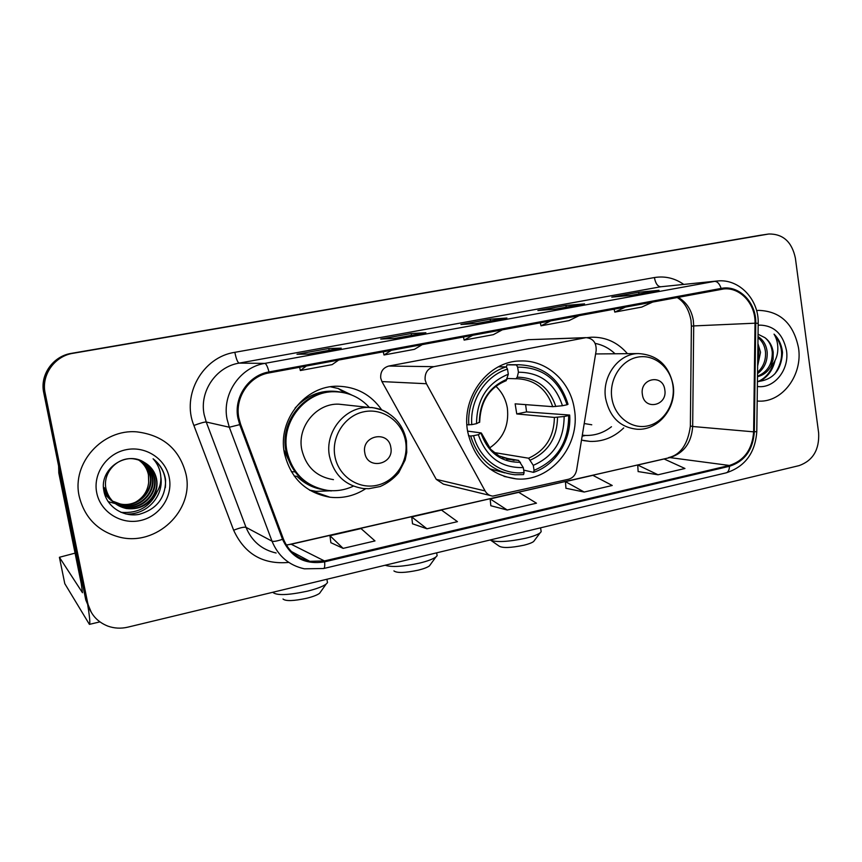 <?xml version="1.0" encoding="UTF-8"?>
<svg xmlns="http://www.w3.org/2000/svg" width="862" height="862" viewBox="0 0 862 862"><rect width="100%" height="100%" fill="white"/><g stroke="black" fill="none" stroke-linecap="round" stroke-linejoin="round"><path stroke-width="1.29" d="M425.149 380.002L426.431 383.73L485.08 490.909C486.858 493.969 489.422 495.704 492.784 496.113L568.511 479.25C572.874 477.99 575.568 474.951 576.592 470.124L596.159 350.554C596.472 342.688 593.099 338.378 586.052 337.635L433.855 366.662C427.552 368.58 424.643 373.02 425.149 380.002M586.052 337.635L528.277 339.693L388.751 366.048C382.933 367.794 380.271 371.834 380.745 378.181L381.941 381.586L436.258 479.358L443.391 484.121L490.122 495.467M581.494 440.116L590.168 441.419C602.915 441.753 614.1 437.26 623.722 427.929M467.646 431.517C474.035 459.435 490.198 475.221 516.133 478.873C550.43 482.472 580.977 445.234 574.351 409.073C570.504 381.554 546.637 359.799 520.497 360.984C488.431 360.898 461.041 396.94 467.646 431.517M381.715 409.892C371.016 394.613 356.383 386.726 337.839 386.23C305.45 385.346 277.413 419.923 284.395 453.1C290.462 478.151 305.665 492.87 330.006 497.234C342.85 498.645 354.745 495.801 365.693 488.7M627.428 353.668C617.731 342.386 605.749 336.902 591.483 337.214L587.119 337.645M760.101 235.304L71.395 353.355C53.056 356.092 39.717 374.927 43.736 392.706L85.769 599.898L90.424 611.029M87.665 602.85C90.305 614.046 97.029 621.793 107.815 626.103C114.28 628.409 120.939 628.764 127.781 627.17L799.139 465.609C812.963 460.599 819.46 449.705 818.641 432.95L795.389 258.169C791.952 241.931 783.116 233.871 768.872 233.99L73.141 353.28C54.575 356.038 41.074 375.121 45.147 393.115L87.665 602.85L86.706 601.364L91.404 612.559L86.706 601.364L44.436 392.91L86.706 601.364L85.769 599.898M73.141 353.28L72.268 353.323C53.81 356.06 40.395 375.024 44.436 392.91C40.395 375.024 53.81 356.06 72.268 353.323L763.538 234.787L71.395 353.355M764.378 234.669L763.538 234.787L764.378 234.669M79.218 496.393C84.595 517.836 98.042 531.423 119.559 537.155C156.593 546.659 194.316 510.347 186.041 474.359C179.684 449.371 163.327 435.213 136.961 431.884C102.772 428.629 71.406 463.131 79.218 496.393C84.595 517.836 98.042 531.423 119.559 537.155C156.593 546.659 194.316 510.347 186.041 474.359C179.684 449.371 163.327 435.213 136.961 431.884C102.772 428.629 71.406 463.131 79.218 496.393M757.181 401.056L759.357 401.142C782.815 402.004 802.748 374.668 798.546 348.022C793.611 323.746 780.358 311.204 758.786 310.385L756.599 310.6L758.786 310.385C780.358 311.204 793.611 323.746 798.546 348.022C802.748 374.668 782.815 402.004 759.357 401.142L757.181 401.056M238.839 417.833C234.636 397.619 249.28 376.08 269.17 372.88L723.854 288.932C740.436 287.175 755.672 304.146 755.026 323.196L753.625 431.84C752.31 449.425 744.229 460.631 729.371 465.458L324.435 560.936L309.792 561.313C297.196 558.587 288.393 551.13 283.382 538.933L240.627 424.298L238.839 417.833M237.89 418.016L239.733 424.643L282.52 539.3C290.979 557.488 305.008 564.998 324.597 561.841L729.478 466.277C744.714 461.332 753 449.845 754.336 431.819L755.748 323.207C756.502 302.54 738.949 284.611 721.138 288.425L268.998 371.942C248.601 375.218 233.591 397.296 237.89 418.016M658.654 290.365L638.71 292.24L611.772 297.131L631.437 295.31L658.999 290.3M638.968 293.942L638.71 292.24M584.221 303.909L565.957 305.439L537.899 310.535L555.807 309.081L584.533 303.855M566.226 307.174L565.957 305.439M341.018 348.173L328.81 348.485L296.991 354.26L308.51 354.088L341.223 348.129M329.133 350.328L328.81 348.485M425.612 332.775L411.206 333.529L380.713 339.068L394.559 338.432L425.86 332.732M411.508 335.34L411.206 333.529M506.608 318.035L490.176 319.199L460.954 324.5L476.912 323.433L506.888 317.981M490.467 320.966L490.176 319.199M638.128 471.557L658.029 474.779L684.956 468.486L664.096 458.972L637.718 465.027L638.139 471.633M412.521 523.784L426.959 528.783L457.463 521.65L441.527 510.078L411.734 516.92L412.532 523.859M330.879 542.683L343.13 548.372L374.992 540.927L361.027 528.568L329.952 535.711L330.889 542.769M565.957 488.269L584.199 492.04L612.236 485.478L592.873 475.328L565.429 481.632L565.957 488.345M507.233 510.024L536.476 503.192L518.752 492.353L490.166 498.915L490.823 505.735L507.233 510.024L490.166 498.915M472.872 335.21L464.133 340.091L463.411 336.956M502.524 329.726L493.333 334.671L464.133 340.091M391.423 350.274L383.989 354.993L383.256 351.782M422.38 344.552L414.439 349.325L383.989 354.993M306.366 366.005L300.353 370.531L299.61 367.255M338.701 360.025L332.139 364.626L300.353 370.531M550.926 320.772L541.002 325.814L540.291 322.744M579.372 315.514L569.017 320.61L541.002 325.814M625.801 306.926L614.789 312.098L614.078 309.092M653.105 301.872L641.705 307.098L614.789 312.098M426.959 528.783L411.734 516.92M343.13 548.372L329.952 535.711M584.199 492.04L565.429 481.632M658.029 474.779L637.718 465.027M139.655 460.265C145.635 464.09 149.266 469.327 150.559 475.964C153.942 491.846 137.715 507.987 120.777 504.335L112.62 501.285M112.383 501.145L111.683 500.703M111.457 500.553L110.778 500.089M110.562 499.938L104.442 493.463M139.396 460.168C145.236 464.004 148.792 469.176 150.053 475.695C153.425 491.545 137.23 507.653 120.335 504.001L112.437 501.091M112.189 500.951L111.489 500.52M111.252 500.369L110.584 499.917M110.358 499.766L104.582 493.948M140.668 460.664C147.219 464.478 151.206 469.941 152.617 477.063C156.022 493.086 139.655 509.377 122.555 505.692L113.396 502.04M113.17 501.889L112.48 501.425M112.965 501.706L103.752 490.09M140.409 460.567C146.82 464.381 150.721 469.779 152.1 476.783C155.505 492.773 139.159 509.033 122.113 505.347L113.202 501.856M112.06 501.091L103.936 491.221M153.867 495.941C156.765 490.629 157.671 485.037 156.604 479.175C155.041 471.891 151.012 466.342 144.504 462.538C126.337 450.083 99.335 468.906 103.796 490.413C106.188 506.533 123.158 517.512 139.202 514.345C156.744 509.248 165.547 497.827 165.601 480.08L165.299 478.238C163.661 470.286 159.599 463.81 153.102 458.799C158.22 464.456 160.806 471.094 160.871 478.712C160.763 485.231 158.436 490.974 153.867 495.941C147.564 505.768 138.351 509.948 126.229 508.494C115.583 506.016 108.849 499.518 106.026 488.969C102.33 473.087 117.038 456.709 133.416 458.81C144.838 460.599 151.927 467.053 154.718 478.173C158.155 494.346 141.627 510.8 124.376 507.082L114.215 502.772M141.422 461.008C148.415 464.769 152.671 470.393 154.19 477.893C157.617 494.023 141.131 510.444 123.923 506.727L114.01 502.6C108.838 498.656 105.627 493.7 104.356 487.741M113.784 502.438C108.515 498.484 105.229 493.484 103.946 487.439M144.504 462.538C150.979 466.428 154.912 471.913 156.313 479.013C159.772 495.305 143.135 511.877 125.766 508.138C115.142 505.671 108.418 499.173 105.606 488.657M138.631 459.909C144.051 463.724 147.359 468.723 148.544 474.897L148.673 482.386C147.65 491.211 143.157 497.88 135.172 502.384M148.673 482.386L148.436 474.843C147.122 468.562 143.782 463.562 138.448 459.845M130.916 504.205L123.471 505.563M122.426 505.595L108.084 501.587M96.727 492.784C100.423 511.963 121.003 524.893 140.258 520.562C159.589 516.521 173.036 496.577 169.275 477.817C165.806 459.004 145.84 445.708 126.337 449.662C106.791 453.347 92.74 473.658 96.727 492.784M153.102 458.799C162.433 466.504 166.506 476.126 165.321 487.666M160.817 476.848C164.071 496.156 146.486 515.605 125.658 513.946M157.261 491.502C150.344 506.737 138.232 513.687 120.928 512.34M87.762 605.232C89.734 617.257 90.284 623.635 89.411 624.368L64.79 583.66M75.069 553.145L59.403 557.283L82.483 592.722L81.297 583.833L58.821 473.087L58.605 465.986M430.418 564.524L429.427 565.892C427.423 567.379 423.727 568.791 418.318 570.148C405.011 572.939 396.876 573.187 393.912 570.903M385.142 565.235C391.531 567.401 403.071 566.679 419.751 563.069C427.671 561.097 433.058 559.061 435.935 556.949L437.142 555.678L436.851 553.986M489.508 448.024C503.289 438.639 509.237 425.322 507.352 408.082C505.865 399.397 502.05 392.135 495.909 386.295M525.615 404.634L526.563 411.896L569.685 415.053L568.683 415.559C568.64 442.206 557.111 460.48 534.074 470.35L533.276 465.351C553.641 456.44 563.92 440.159 564.147 416.518L554.406 417.423L516.758 413.943L515.142 403.836L552.725 406.67L562.455 405.722C555.096 383.536 540.42 372.373 518.428 372.222L517.62 367.137C542.457 367.115 558.921 379.668 567.002 404.774L568.015 404.289C560.16 379.075 543.814 365.908 518.989 364.766L516.37 364.917L517.62 367.137M494.088 452.528L528.589 458.207L533.276 465.351M473.583 435.698L470.674 436.021C478.054 459.09 492.805 472.01 514.926 474.768L523.546 474.596L524.096 472.591C502.007 475.371 479.606 459.317 473.583 435.698L478.345 434.685C486.287 457.172 501.264 468.141 523.288 467.581L518.644 460.405L502.395 457.625M467.581 431.119L481.147 432.918L478.345 434.685M506.382 367.104L506.975 364.831L516.37 364.917M512.771 364.723L506.975 364.831M534.074 470.35L533.513 472.354L523.697 470.113M489.648 468.799L504.733 472.861M533.513 472.354C555.85 465.071 571.549 439.986 569.685 415.053M470.674 436.021L468.486 435.709M567.002 404.774L562.455 405.722M564.147 416.518L568.683 415.559M523.288 467.581L524.096 472.591M518.428 372.222L517.2 377.19L515.939 378.752L507.298 378.483M466.902 424.74L471.762 424.643C469.833 400.119 485.748 375.595 507.502 369.119L506.263 366.889C483.453 373.537 466.719 399.289 468.853 424.977M506.263 366.889L498.43 366.792M507.502 369.119L508.321 374.227C487.386 382.825 476.783 399.3 476.535 423.651L471.762 424.643M506.037 380.735L508.321 374.227M476.535 423.651L479.649 422.035M516.758 413.943L526.563 411.896M320.718 591.709L319.565 593.325C317.216 595.06 312.938 596.698 306.753 598.25C293.608 601.062 285.688 601.32 283.016 599.015M272.866 592.377C276.637 595.664 288.177 595.254 307.475 591.16C316.526 588.897 322.754 586.537 326.138 584.07L327.506 582.637L327.161 580.708M390.82 447.378C388.514 429.869 361.156 435.461 364.798 452.852C367.277 470.458 394.484 464.575 390.82 447.378M345.263 404.871L338.788 404.17C316.494 403.104 296.981 426.755 301.754 449.522C305.945 466.859 316.516 476.901 333.454 479.638M369.367 407.467C360.047 397.307 348.507 392.07 334.747 391.757C305.816 390.777 280.7 421.572 286.917 451.138C292.347 473.54 305.967 486.631 327.786 490.424C336.697 491.405 345.231 489.972 353.398 486.125M337.71 391.854L333.594 391.671C304.739 390.691 279.687 421.389 285.893 450.869C290.041 469.553 300.784 481.998 318.11 488.215M283.921 449.964L288.123 459.08M332.161 490.726L316.117 491.372L309.49 490.09M295.095 471.891L291.313 471.665M323.455 489.702C313.262 488.161 304.448 483.711 296.991 476.341L294.222 476.05M330.502 386.79L338.184 388.493L351.621 394.99M534.494 540.366L533.632 541.519C531.929 542.791 528.708 544.019 523.967 545.204C510.541 547.973 502.19 548.221 498.904 545.969L491.34 540.668M490.004 540C496.156 542.532 508.16 541.918 526.035 538.157C532.975 536.444 537.672 534.677 540.118 532.867L541.185 531.703L540.948 530.238M664.807 389.775C663.018 373.44 639.442 378.256 642.384 394.494C644.302 410.905 667.748 405.84 664.807 389.775M615.069 353.776C609.315 348.323 602.667 344.854 595.146 343.388M582.303 435.17L585.47 435.439C594.995 435.709 603.659 432.799 611.47 426.722M584.21 423.533L591.763 424.783M757.935 343.55L760.521 352.289L757.633 366.038M757.881 347.343L758.872 352.31L757.687 362.169M758.021 336.579C763.333 339.865 766.393 345.08 767.191 352.235C767.568 361.35 764.346 368.494 757.536 373.655M758.01 337.699C762.385 341.201 764.885 346.05 765.521 352.246C765.941 360.359 763.29 367.061 757.558 372.352M757.439 381.543C772.977 380.045 781.338 370.401 782.502 352.601L782.33 351.028C781.328 344.207 778.569 338.572 774.044 334.133C777.082 339.186 778.289 345.015 777.675 351.621C777.05 357.256 774.787 362.18 770.887 366.404L773.106 359.508L773.214 352.181C772.244 345.921 769.486 341.083 764.917 337.667C769.206 341.201 771.652 346.05 772.266 352.192C772.46 364.033 767.536 372.039 757.504 376.209M770.887 366.404C767.751 371.867 763.29 375.293 757.493 376.672M757.375 386.467C774.098 389.053 789.603 369.733 786.489 350.5C782.858 333.357 773.419 324.899 758.172 325.114M764.917 337.667L758.054 334.24M774.044 334.133C783.827 346.373 784.118 359.616 774.895 373.849M773.58 363.021C770.757 372.007 765.553 378.192 757.978 381.554M775.046 360.521C772.621 370.735 767.223 377.75 758.851 381.564M426.431 383.73L381.941 381.586M485.08 490.909L436.258 479.358M584.802 337.785L528.277 339.693M433.855 366.662L388.751 366.048M43.736 392.706L45.147 393.115M759.26 235.434L767.848 234.141M755.026 323.196L693.694 325.922L693.339 320.502C691.583 309.943 686.486 302.196 678.082 297.261M693.694 325.922L691.378 326.202L690.365 425.936L692.682 426.496L693.694 325.922M288.77 562.412C262.996 564.75 244.614 554.018 233.645 530.227L193.885 425.472C181.289 394.936 202.753 357.019 234.841 352.321L654.387 277.553C655.529 283.404 657.62 286.475 660.669 286.777L239.13 363.117C216.168 366.716 199.241 391.402 204.143 414.59L206.223 422.003L246.004 527.328C251.736 541.164 261.779 549.73 276.12 553.005M654.387 277.553C664.925 275.851 674.698 278.114 683.706 284.374M716.721 281.055L660.669 286.777L717.55 280.98C739.337 278.577 759.023 299.75 758.194 323.325L758.194 323.401M324.597 561.841C324.963 565.828 324.662 568.047 323.681 568.511L304.34 568.812C288.942 565.332 278.167 556.119 272.015 541.174L229.314 427.229L227.072 419.191C221.825 394.063 240.099 367.287 264.817 363.387C266.175 363.742 267.576 366.587 268.998 371.942M239.733 424.643L229.314 427.229L206.223 422.003C204.348 421.96 200.232 423.113 193.885 425.472M729.478 466.277C729.317 469.962 728.228 472.15 726.235 472.829C745.059 466.665 755.241 452.916 756.782 431.571L756.782 431.42M754.336 431.819L756.782 431.571L758.194 323.325L755.748 323.207M233.645 530.227C239.862 527.792 243.978 526.822 246.004 527.328L272.015 541.174C273.642 541.745 277.144 541.12 282.52 539.3M721.138 288.425C719.544 283.749 717.367 281.4 714.609 281.368L264.817 363.387L239.13 363.117C237.61 362.439 236.177 358.84 234.841 352.321M292.778 552.876L293.597 552.693M729.371 465.458L669.914 457.593C683.9 453.153 691.486 442.788 692.682 426.496L753.625 431.84M286.41 545.161L669.914 457.593L291.184 544.245L324.435 560.936M60.308 474.402L58.821 473.087M59.403 557.283L64.812 583.746M58.713 472.139L60.092 473.357M528.589 458.207C545.366 450.6 553.975 437.012 554.406 417.423M506.608 459.144L518.644 460.405M555.828 406.498C549.213 387.275 536.336 377.502 517.2 377.19M530.432 460.06C548.103 452.13 557.132 437.864 557.509 417.273M481.125 433.435C488.183 452.895 501.307 462.506 520.465 462.269M552.725 406.67C546.605 388.934 534.731 379.614 517.103 378.72L516.026 378.752M507.125 379.194C489.013 386.887 479.735 401.315 479.326 422.455M405.56 441.301C402.382 421.787 383.116 407.812 364.12 411.724C345.08 415.333 331.202 436.247 334.876 456.106C338.281 476.018 358.161 489.594 376.92 485.295C395.744 481.276 409.008 460.75 405.56 441.301M388.45 413.286C382.523 409.558 376.047 407.607 369.033 407.457C345.274 406.336 324.424 431.787 329.478 456.235C333.939 474.854 345.188 485.618 363.247 488.517L368.796 488.711L380.142 486.524C387.35 483.388 393.535 478.787 398.707 472.732L405.172 459.963L406.756 452.378L406.476 440.816C403.535 426.173 395.378 415.915 381.995 410.032C367.309 405.894 373.084 408.232 369.033 407.457L338.788 404.17M343.205 392.555C324.629 388.428 308.607 393.578 295.127 408.006M672.899 385.292C670.367 367.061 653.913 353.786 637.514 357.17C621.071 360.273 608.906 379.549 611.848 398.082C614.541 416.669 631.501 429.621 647.718 425.893C663.988 422.434 675.657 403.491 672.899 385.292M638.322 353.571C618.517 353.582 601.73 376.425 605.62 398.459C609.714 417.219 620.241 427.487 637.212 429.254C658.568 430.612 676.918 407.575 673.136 385.142C668.923 365.251 657.318 354.735 638.322 353.571L595.599 353.948M582.281 435.342L583.606 435.31M583.682 440.622L590.168 441.419M504.054 476.417L516.133 478.873M309.76 490.252L330.006 497.234M691.012 320.459L691.378 326.095M323.681 568.511L726.235 472.829M292.617 552.736L293.349 552.564M309.792 561.313L291.345 551.497M286.303 544.978L291.184 544.245M668.513 457.625C680.571 454.813 687.854 444.329 690.365 426.173M690.968 320.158C688.878 309.383 684.245 301.808 677.079 297.444M506.662 318.013L476.869 323.444M425.666 332.764L394.527 338.432M341.061 348.162L308.477 354.088M584.285 303.887L555.753 309.081M658.719 290.343L631.383 295.321M99.895 621.879L89.411 624.368M429.427 565.892L435.935 556.949M436.657 552.844L437.142 555.678M509.561 364.691L518.989 364.766M517.103 378.72L515.939 378.752M514.086 460.437L499.012 455.933L490.726 449.382L481.481 433.22M479.66 422.272C480.457 401.38 489.314 387.512 506.253 380.659M319.565 593.325L326.138 584.07M326.903 579.253L327.506 582.637M333.594 391.671L334.747 391.757M344.735 392.867L338.184 388.493M332.064 490.726L330.954 490.963M533.632 541.519L540.118 532.867M540.571 527.835L541.185 531.703M585.632 435.439L582.141 436.183"/></g></svg>
